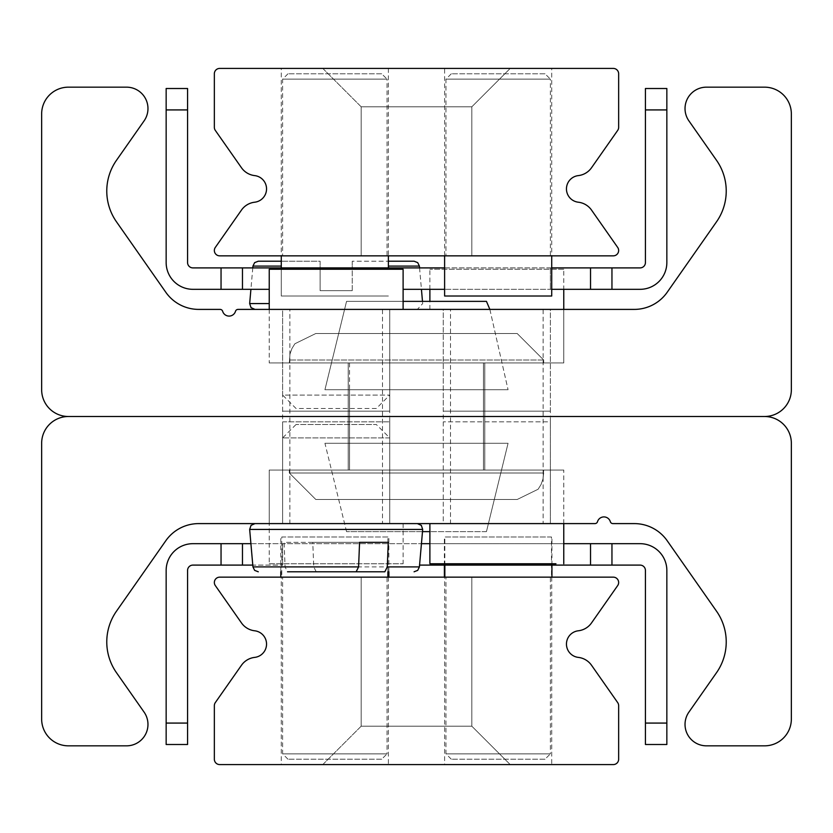 <?xml version="1.0" encoding="UTF-8"?>
<svg xmlns="http://www.w3.org/2000/svg" width="833" height="833" viewBox="0 0 833 833"><rect width="100%" height="100%" fill="white"/><g stroke="black" fill="none" stroke-linecap="round" stroke-linejoin="round"><path stroke-width="0.62" stroke-dasharray="4.17 3.12" d="M550.374 309.397L443.271 309.397L550.374 309.397L550.374 416.5L443.271 416.5L550.374 416.5L443.271 416.5L550.374 416.5L550.374 523.603L443.271 523.603L550.374 523.603L443.271 523.603L443.271 309.397L550.374 309.397L443.271 309.397L443.271 411.148L550.374 411.148L550.374 309.397M389.729 309.397L282.626 309.397L389.729 309.397L389.729 416.5L282.626 416.5L389.729 416.5L282.626 416.5L389.729 416.5L389.729 523.603L282.626 523.603L389.729 523.603L282.626 523.603L282.626 309.397L389.729 309.397L282.626 309.397L389.729 309.397L282.626 309.397L282.626 395.081L389.729 395.081L282.626 395.081L296.017 408.472L376.339 408.472L389.729 395.081L389.729 309.397L389.729 411.148L282.626 411.148L389.729 411.148M450.518 416.5L543.137 416.5L450.518 416.5L543.137 416.5L450.518 416.5L450.518 523.603L543.137 523.603L543.137 309.397L450.518 309.397L450.518 416.5M450.518 309.397L543.137 309.397M289.863 416.5L382.482 416.5L289.863 416.5L382.482 416.5L289.863 416.5L289.863 523.603L382.482 523.603L382.482 309.397L289.863 309.397L289.863 416.5M289.863 309.397L382.482 309.397M563.764 362.949L269.236 362.949L563.764 362.949L269.236 362.949L563.764 362.949L269.236 362.949L563.764 362.949L269.236 362.949L563.764 362.949L269.236 362.949L563.764 362.949L269.236 362.949L563.764 362.949L269.236 362.949L563.764 362.949L269.236 362.949L563.764 362.949L269.236 362.949L563.764 362.949L269.236 362.949L563.764 362.949L269.236 362.949L563.764 362.949L269.236 362.949L563.764 362.949L269.236 362.949L563.764 362.949L269.236 362.949L563.764 362.949L269.236 362.949L563.764 362.949L269.236 362.949L563.764 362.949L269.236 362.949L563.764 362.949L269.236 362.949L563.764 362.949L269.236 362.949L563.764 362.949L269.236 362.949L563.764 362.949L269.236 362.949L563.764 362.949L269.236 362.949L563.764 362.949L269.236 362.949L563.764 362.949L563.764 309.397L269.236 309.397L563.764 309.397L269.236 309.397L563.764 309.397L563.764 362.949L563.764 309.397L269.236 309.397L563.764 309.397L269.236 309.397L563.764 309.397L563.764 362.949L563.764 309.397L269.236 309.397L563.764 309.397L269.236 309.397L563.764 309.397L563.764 362.949L563.764 309.397L269.236 309.397L563.764 309.397L269.236 309.397L563.764 309.397L563.764 362.949L563.764 309.397L269.236 309.397L563.764 309.397L269.236 309.397L563.764 309.397L563.764 362.949L563.764 309.397L269.236 309.397L563.764 309.397L269.236 309.397L563.764 309.397L563.764 362.949L563.764 309.397L269.236 309.397L563.764 309.397L269.236 309.397L563.764 309.397L563.764 362.949L563.764 309.397L269.236 309.397L563.764 309.397L269.236 309.397L563.764 309.397L563.764 362.949L563.764 309.397L269.236 309.397L563.764 309.397L269.236 309.397L563.764 309.397L563.764 362.949L563.764 309.397L269.236 309.397L563.764 309.397L269.236 309.397L563.764 309.397L563.764 362.949L563.764 309.397L269.236 309.397L563.764 309.397L269.236 309.397L563.764 309.397L563.764 362.949L563.764 309.397L269.236 309.397L563.764 309.397M348.225 362.949L484.775 362.949L348.225 362.949L348.225 416.5L484.775 416.5L348.225 416.5L484.775 416.5L348.225 416.5L484.775 416.5L348.225 416.5L484.775 416.5L348.225 416.5L484.775 416.5L348.225 416.5L484.775 416.5L348.225 416.5L484.775 416.5L348.225 416.5L484.775 416.5L348.225 416.5L484.775 416.5L348.225 416.5L484.775 416.5L348.225 416.5L484.775 416.5L348.225 416.5L484.775 416.5L348.225 416.5L484.775 416.5L348.225 416.5L484.775 416.5L348.225 416.5L484.775 416.5L348.225 416.5L484.775 416.5L348.225 416.5L484.775 416.5L348.225 416.5L484.775 416.5L348.225 416.5L484.775 416.5L348.225 416.5L484.775 416.5L348.225 416.5L484.775 416.5L348.225 416.5L484.775 416.5L348.225 416.5L484.775 416.5L348.225 416.5L484.775 416.5L348.225 416.5L484.775 416.5L348.225 416.5L484.775 416.5L348.225 416.5L484.775 416.5L348.225 416.5L484.775 416.5L348.225 416.5L484.775 416.5L348.225 416.5L484.775 416.5L348.225 416.5L484.775 416.5L348.225 416.5L484.775 416.5L348.225 416.5L484.775 416.5L348.225 416.5L484.775 416.5L348.225 416.5L484.775 416.5L348.225 416.5L484.775 416.5L348.225 416.5L484.775 416.5L348.225 416.5L484.775 416.5L348.225 416.5L484.775 416.5L348.225 416.5L484.775 416.5L348.225 416.5L484.775 416.5L348.225 416.5L484.775 416.5L348.225 416.5L484.775 416.5L348.225 416.5L484.775 416.5L348.225 416.5L484.775 416.5L348.225 416.5L484.775 416.5L348.225 416.5L348.225 470.051L484.775 470.051L348.225 470.051L484.775 470.051L484.775 362.949L348.225 362.949L484.775 362.949L348.225 362.949L348.225 470.051L484.775 470.051L348.225 470.051L484.775 470.051L484.775 362.949L348.225 362.949L484.775 362.949L348.225 362.949L348.225 470.051L484.775 470.051L348.225 470.051L484.775 470.051L484.775 362.949L348.225 362.949L484.775 362.949L348.225 362.949L348.225 470.051L484.775 470.051L348.225 470.051L484.775 470.051L484.775 362.949L348.225 362.949L484.775 362.949L348.225 362.949L348.225 470.051L484.775 470.051L348.225 470.051L484.775 470.051L484.775 362.949L348.225 362.949L484.775 362.949L348.225 362.949L348.225 470.051L484.775 470.051L348.225 470.051L484.775 470.051L484.775 362.949L348.225 362.949L484.775 362.949L348.225 362.949L348.225 470.051L484.775 470.051L348.225 470.051L484.775 470.051L484.775 362.949L348.225 362.949L484.775 362.949L348.225 362.949L348.225 470.051L484.775 470.051L348.225 470.051L484.775 470.051L484.775 362.949L348.225 362.949L484.775 362.949L348.225 362.949L348.225 470.051L484.775 470.051L348.225 470.051L484.775 470.051L484.775 362.949L348.225 362.949L484.775 362.949L348.225 362.949L348.225 470.051L484.775 470.051L348.225 470.051L484.775 470.051L484.775 362.949L348.225 362.949L484.775 362.949L348.225 362.949L348.225 470.051L484.775 470.051L348.225 470.051L484.775 470.051L484.775 362.949L348.225 362.949L484.775 362.949L348.225 362.949L348.225 470.051L484.775 470.051L348.225 470.051L484.775 470.051L484.775 362.949L348.225 362.949L348.225 470.051L484.775 470.051L484.775 362.949L348.225 362.949L348.225 470.051L484.775 470.051L484.775 362.949L348.225 362.949L348.225 470.051L484.775 470.051L484.775 362.949L348.225 362.949L348.225 470.051L484.775 470.051L484.775 362.949L348.225 362.949L348.225 470.051L484.775 470.051L484.775 362.949L348.225 362.949L348.225 470.051L484.775 470.051L484.775 362.949L348.225 362.949L348.225 470.051L484.775 470.051L484.775 362.949L348.225 362.949L348.225 470.051L484.775 470.051L484.775 362.949L348.225 362.949L348.225 470.051L484.775 470.051L484.775 362.949L348.225 362.949L348.225 470.051L484.775 470.051L484.775 362.949L348.225 362.949L348.225 470.051M41.65 389.729A26.771 26.771 0 0 0 68.421 416.5L764.579 416.5A26.771 26.771 0 0 0 791.35 389.729L791.35 113.944A26.771 26.771 0 0 0 764.579 87.163L706.457 87.163A21.419 21.419 0 0 0 688.912 120.879L716.547 160.342A53.551 53.551 0 0 1 716.547 221.765L667.181 292.279A40.161 40.161 0 0 1 634.277 309.397L238.051 309.397A2.676 2.676 0 0 0 235.489 311.313A6.695 6.695 0 0 1 222.661 311.313A2.676 2.676 0 0 0 220.099 309.397L198.723 309.397A40.161 40.161 0 0 1 165.819 292.279L116.453 221.765A53.551 53.551 0 0 1 116.453 160.342L144.088 120.879A21.419 21.419 0 0 0 126.543 87.163L68.421 87.163A26.771 26.771 0 0 0 41.65 113.944L41.65 389.729M382.482 523.603L289.863 523.603M543.137 523.603L450.518 523.603M269.236 470.051L563.764 470.051L269.236 470.051L563.764 470.051L269.236 470.051L563.764 470.051L269.236 470.051L563.764 470.051L269.236 470.051L563.764 470.051L269.236 470.051L563.764 470.051L269.236 470.051L563.764 470.051L269.236 470.051L563.764 470.051L269.236 470.051L563.764 470.051L269.236 470.051L563.764 470.051L269.236 470.051L563.764 470.051L269.236 470.051L563.764 470.051L269.236 470.051L563.764 470.051L269.236 470.051L563.764 470.051L269.236 470.051L563.764 470.051L269.236 470.051L563.764 470.051L269.236 470.051L563.764 470.051L269.236 470.051L563.764 470.051L269.236 470.051L563.764 470.051L269.236 470.051L563.764 470.051L269.236 470.051L563.764 470.051L269.236 470.051L563.764 470.051L269.236 470.051L563.764 470.051L269.236 470.051L269.236 523.603L563.764 523.603L269.236 523.603L563.764 523.603L269.236 523.603L269.236 470.051L269.236 523.603L563.764 523.603L269.236 523.603L563.764 523.603L269.236 523.603L269.236 470.051L269.236 523.603L563.764 523.603L269.236 523.603L563.764 523.603L269.236 523.603L269.236 470.051L269.236 523.603L563.764 523.603L269.236 523.603L563.764 523.603L269.236 523.603L269.236 470.051L269.236 523.603L563.764 523.603L269.236 523.603L563.764 523.603L269.236 523.603L269.236 470.051L269.236 523.603L563.764 523.603L269.236 523.603L563.764 523.603L269.236 523.603L269.236 470.051L269.236 523.603L563.764 523.603L269.236 523.603L563.764 523.603L269.236 523.603L269.236 470.051L269.236 523.603L563.764 523.603L269.236 523.603L563.764 523.603L269.236 523.603L269.236 470.051L269.236 523.603L563.764 523.603L269.236 523.603L563.764 523.603L269.236 523.603L269.236 470.051L269.236 523.603L563.764 523.603L269.236 523.603L563.764 523.603L269.236 523.603L269.236 470.051L269.236 523.603L563.764 523.603L269.236 523.603L563.764 523.603L269.236 523.603L269.236 470.051L269.236 523.603L563.764 523.603L269.236 523.603L403.11 523.603L269.236 523.603L269.236 563.764L403.11 563.764L269.236 563.764M484.775 470.051L484.775 362.949M791.35 443.271A26.771 26.771 0 0 0 764.579 416.5L68.421 416.5A26.771 26.771 0 0 0 41.65 443.271L41.65 719.056A26.771 26.771 0 0 0 68.421 745.837L126.543 745.837A21.419 21.419 0 0 0 144.088 712.121L116.453 672.658A53.551 53.551 0 0 1 116.453 611.235L165.819 540.721A40.161 40.161 0 0 1 198.723 523.603L594.949 523.603A2.676 2.676 0 0 0 597.511 521.687A6.695 6.695 0 0 1 610.339 521.687A2.676 2.676 0 0 0 612.901 523.603L634.277 523.603A40.161 40.161 0 0 1 667.181 540.721L716.547 611.235A53.551 53.551 0 0 1 716.547 672.658L688.912 712.121A21.419 21.419 0 0 0 706.457 745.837L764.579 745.837A26.771 26.771 0 0 0 791.35 719.056L791.35 443.271M281.283 577.154L388.386 577.154L281.283 577.154L281.283 764.579L388.386 764.579L281.283 764.579M444.614 577.154L551.717 577.154L444.614 577.154L444.614 764.579L551.717 764.579L444.614 764.579M510.212 764.579L322.788 764.579L510.212 764.579L471.842 726.209L361.158 726.209L471.842 726.209L471.842 577.154L361.158 577.154L471.842 577.154L361.158 577.154L471.842 577.154L361.158 577.154L471.842 577.154L361.158 577.154L471.842 577.154L361.158 577.154L471.842 577.154L361.158 577.154L471.842 577.154L361.158 577.154L471.842 577.154L361.158 577.154L471.842 577.154L361.158 577.154L471.842 577.154L361.158 577.154L471.842 577.154L361.158 577.154L471.842 577.154L361.158 577.154L471.842 577.154L471.842 726.209L361.158 726.209L471.842 726.209L361.158 726.209L471.842 726.209L471.842 577.154L471.842 726.209L361.158 726.209L471.842 726.209L361.158 726.209L471.842 726.209L471.842 577.154L471.842 726.209L361.158 726.209L471.842 726.209L361.158 726.209L471.842 726.209L471.842 577.154L471.842 726.209L361.158 726.209L471.842 726.209L361.158 726.209L471.842 726.209L471.842 577.154L471.842 726.209L361.158 726.209L471.842 726.209L361.158 726.209L471.842 726.209L471.842 577.154L471.842 726.209L361.158 726.209L471.842 726.209L510.212 764.579L322.788 764.579L510.212 764.579L322.788 764.579L510.212 764.579L471.842 726.209L510.212 764.579L322.788 764.579L510.212 764.579L322.788 764.579L510.212 764.579L471.842 726.209L510.212 764.579L322.788 764.579L510.212 764.579L322.788 764.579L510.212 764.579L471.842 726.209L510.212 764.579L322.788 764.579L510.212 764.579L322.788 764.579L510.212 764.579L471.842 726.209L510.212 764.579L322.788 764.579L510.212 764.579L322.788 764.579L510.212 764.579L471.842 726.209L510.212 764.579L322.788 764.579L510.212 764.579M219.704 577.154A5.352 5.352 0 0 0 215.32 585.578L241.466 622.917A18.742 18.742 0 0 0 254.69 630.789A13.39 13.39 0 0 1 254.69 657.393A18.742 18.742 0 0 0 241.466 665.265L215.32 702.594A5.352 5.352 0 0 0 214.352 705.666L214.352 759.217A5.352 5.352 0 0 0 219.704 764.579L613.296 764.579A5.352 5.352 0 0 0 618.648 759.217L618.648 705.666A5.352 5.352 0 0 0 617.68 702.594L591.534 665.265A18.742 18.742 0 0 0 578.31 657.393A13.39 13.39 0 0 1 578.31 630.789A18.742 18.742 0 0 0 591.534 622.917L617.68 585.578A5.352 5.352 0 0 0 613.296 577.154L219.704 577.154M281.283 68.421L388.386 68.421L281.283 68.421L281.283 255.846L388.386 255.846L281.283 255.846L388.386 255.846L281.283 255.846L281.283 296.017L388.386 296.017L281.283 296.017L281.283 267.903M444.614 255.846L551.717 255.846L444.614 255.846L551.717 255.846L444.614 255.846L444.614 296.017L551.717 296.017L551.717 68.421L444.614 68.421L444.614 255.846M444.614 68.421L551.717 68.421M510.212 68.421L322.788 68.421L510.212 68.421L471.842 106.791L361.158 106.791L471.842 106.791L471.842 255.846L361.158 255.846L471.842 255.846L361.158 255.846L471.842 255.846L361.158 255.846L471.842 255.846L361.158 255.846L471.842 255.846L361.158 255.846L471.842 255.846L361.158 255.846L471.842 255.846L361.158 255.846L471.842 255.846L361.158 255.846L471.842 255.846L361.158 255.846L471.842 255.846L361.158 255.846L471.842 255.846L361.158 255.846L471.842 255.846L361.158 255.846L471.842 255.846L471.842 106.791L361.158 106.791L471.842 106.791L361.158 106.791L471.842 106.791L471.842 255.846L471.842 106.791L361.158 106.791L471.842 106.791L361.158 106.791L471.842 106.791L471.842 255.846L471.842 106.791L361.158 106.791L471.842 106.791L361.158 106.791L471.842 106.791L471.842 255.846L471.842 106.791L361.158 106.791L471.842 106.791L361.158 106.791L471.842 106.791L471.842 255.846L471.842 106.791L361.158 106.791L471.842 106.791L361.158 106.791L471.842 106.791L471.842 255.846L471.842 106.791L361.158 106.791L471.842 106.791L510.212 68.421L322.788 68.421L510.212 68.421L322.788 68.421L510.212 68.421L471.842 106.791L510.212 68.421L322.788 68.421L510.212 68.421L322.788 68.421L510.212 68.421L471.842 106.791L510.212 68.421L322.788 68.421L510.212 68.421L322.788 68.421L510.212 68.421L471.842 106.791L510.212 68.421L322.788 68.421L510.212 68.421L322.788 68.421L510.212 68.421L471.842 106.791L510.212 68.421L322.788 68.421L510.212 68.421L322.788 68.421L510.212 68.421L471.842 106.791L510.212 68.421L322.788 68.421L510.212 68.421M215.32 247.422A5.352 5.352 0 0 0 219.704 255.846L613.296 255.846A5.352 5.352 0 0 0 617.68 247.422L591.534 210.083A18.742 18.742 0 0 0 578.31 202.211A13.39 13.39 0 0 1 578.31 175.607A18.742 18.742 0 0 0 591.534 167.735L617.68 130.406A5.352 5.352 0 0 0 618.648 127.334L618.648 73.783A5.352 5.352 0 0 0 613.296 68.421L219.704 68.421A5.352 5.352 0 0 0 214.352 73.783L214.352 127.334A5.352 5.352 0 0 0 215.32 130.406L241.466 167.735A18.742 18.742 0 0 0 254.69 175.607A13.39 13.39 0 0 1 254.69 202.211A18.742 18.742 0 0 0 241.466 210.083L215.32 247.422M419.561 565.097L590.535 565.097L590.535 543.678L611.953 543.678L611.953 565.097L590.535 565.097L590.535 543.678L242.465 543.678L242.465 565.097L192.933 565.097A5.352 5.352 0 0 0 187.571 570.459L187.571 744.494L166.152 744.494L166.152 723.075L187.571 723.075M645.429 723.075L666.848 723.075L666.848 744.494L645.429 744.494L645.429 570.459A5.352 5.352 0 0 0 640.067 565.097L611.953 565.097M221.047 565.097L221.047 543.678L242.465 543.678L242.465 565.097L282.626 565.097L252.784 565.097M166.152 723.075L166.152 570.459A26.771 26.771 0 0 1 192.933 543.678L221.047 543.678M590.535 565.097L590.535 543.678M242.465 565.097L242.465 543.678M250.91 543.678L421.436 543.678M429.89 543.678L563.764 543.678M611.953 543.678L640.067 543.678A26.771 26.771 0 0 1 666.848 570.459L666.848 723.075M444.614 267.903L590.535 267.903L590.535 289.322L590.535 267.903L640.067 267.903A5.352 5.352 0 0 0 645.429 262.541L645.429 88.506L666.848 88.506L666.848 109.925L645.429 109.925M551.717 267.903L242.465 267.903L242.465 289.322L221.047 289.322L221.047 267.903L242.465 267.903L242.465 289.322L269.236 289.322M187.571 109.925L166.152 109.925L166.152 88.506L187.571 88.506L187.571 262.541A5.352 5.352 0 0 0 192.933 267.903L221.047 267.903M611.953 267.903L611.953 289.322L590.535 289.322L590.535 267.903M221.047 289.322L192.933 289.322A26.771 26.771 0 0 1 166.152 262.541L166.152 109.925M551.717 289.322L444.614 289.322M403.11 289.322L590.535 289.322M242.465 267.903L242.465 289.322M666.848 109.925L666.848 262.541A26.771 26.771 0 0 1 640.067 289.322L611.953 289.322M403.11 309.397L269.236 309.397L403.11 309.397M269.236 269.236L403.11 269.236M555.965 523.603L429.89 523.603L555.965 523.603M443.271 421.852L443.271 523.603L550.374 523.603L550.374 421.852L443.271 421.852L550.374 421.852M555.965 563.764L429.89 563.764M563.764 269.236L429.89 269.236L563.764 269.236L563.764 289.322M550.374 411.148L443.271 411.148M282.626 421.852L389.729 421.852L282.626 421.852L282.626 523.603L389.729 523.603L282.626 523.603L389.729 523.603L389.729 437.919L282.626 437.919L389.729 437.919L376.339 424.528L296.017 424.528L376.339 424.528M545.021 73.783L451.309 73.783L545.021 73.783L550.374 79.135L445.957 79.135L550.374 79.135L550.374 255.846L445.957 255.846L550.374 255.846M381.691 73.783L287.979 73.783L381.691 73.783L387.043 79.135L282.626 79.135L387.043 79.135L387.043 255.846L282.626 255.846L387.043 255.846M388.386 68.421L388.386 267.903M381.691 759.217L287.979 759.217L381.691 759.217L387.043 753.865L282.626 753.865L387.043 753.865L387.043 577.154L282.626 577.154L387.043 577.154M281.783 577.154L388.886 577.154L280.794 577.154L281.783 577.154L281.783 536.983L388.886 536.983L281.783 536.983M387.886 571.792L387.886 536.983M388.886 571.792L388.886 536.983M280.794 571.792L280.794 536.983M545.021 759.217L451.309 759.217L545.021 759.217L550.374 753.865L445.957 753.865L550.374 753.865L550.374 577.154L445.957 577.154L550.374 577.154M444.385 577.154L551.935 577.154L444.385 577.154M551.488 536.983L444.385 536.983L551.488 536.983L551.488 577.154M551.935 565.097L551.935 536.983M444.843 565.097L444.843 536.983M444.385 565.097L444.385 536.983M352.244 290.655L352.244 266.091L352.244 290.655L320.111 290.655L320.111 266.091L320.111 290.655L352.244 290.655M352.244 261.208L352.244 266.091L352.244 261.208L388.386 261.208L352.244 261.208M320.111 261.208L320.111 266.091L320.111 261.208L281.283 261.208L320.111 261.208M422.487 301.369L422.685 303.576L417.354 309.397L255.002 309.397L417.354 309.397M419.561 267.903L421.436 289.322M376.339 408.472L296.017 408.472M316.207 571.792L313.76 566.909L312.771 542.345L359.575 542.345L284.084 542.345L285.073 566.909L287.52 571.792L356.139 571.792M312.771 542.345L284.084 542.345M263.686 523.603L417.354 523.603L263.686 523.603M517.178 333.502L543.678 360.002L517.178 333.502L543.678 360.002L517.178 333.502L543.678 360.002L517.178 333.502L543.678 360.002L517.178 333.502L543.678 360.002L517.178 333.502L315.822 333.502L517.178 333.502L315.822 333.502L517.178 333.502L315.822 333.502L517.178 333.502L315.822 333.502L517.178 333.502L315.822 333.502L517.178 333.502L315.822 333.502L517.178 333.502L315.822 333.502L517.178 333.502L315.822 333.502L517.178 333.502L315.822 333.502L517.178 333.502L315.822 333.502L517.178 333.502L315.822 333.502L517.178 333.502L543.678 360.002L543.678 362.949L289.322 362.949L543.678 362.949L289.322 362.949L543.678 362.949L289.322 362.949L543.678 362.949L289.322 362.949L543.678 362.949L289.322 362.949L543.678 362.949L289.322 362.949L543.678 362.949L289.322 362.949L543.678 362.949L289.322 362.949L543.678 362.949L289.322 362.949L543.678 362.949L289.322 362.949L543.678 362.949L289.322 362.949L543.678 362.949L543.678 360.002L543.678 362.949M483.442 362.949L349.558 362.949L483.442 362.949L483.442 443.281L349.558 443.281L483.442 443.281L349.558 443.281L483.442 443.281L349.558 443.281L483.442 443.281L349.558 443.281L483.442 443.281L349.558 443.281L483.442 443.281L349.558 443.281L483.442 443.281L349.558 443.281L483.442 443.281L349.558 443.281L483.442 443.281L349.558 443.281L483.442 443.281L349.558 443.281L483.442 443.281L349.558 443.281L483.442 443.281L483.442 362.949L349.558 362.949L483.442 362.949L349.558 362.949L483.442 362.949L483.442 443.281L483.442 362.949L349.558 362.949L483.442 362.949L349.558 362.949L483.442 362.949L483.442 443.281L483.442 362.949L349.558 362.949L483.442 362.949L349.558 362.949L483.442 362.949L483.442 443.281L483.442 362.949L349.558 362.949L483.442 362.949L349.558 362.949L483.442 362.949L483.442 443.281L483.442 362.949L349.558 362.949L483.442 362.949L349.558 362.949L483.442 362.949L483.442 443.281M422.487 531.631L346.549 531.631L486.451 531.631L508.068 443.281L486.451 531.631L508.068 443.281L486.451 531.631L508.068 443.281L486.451 531.631L508.068 443.281L486.451 531.631L508.068 443.281L324.932 443.281L508.068 443.281L324.932 443.281L508.068 443.281L324.932 443.281L508.068 443.281L324.932 443.281L508.068 443.281L324.932 443.281L508.068 443.281L324.932 443.281L508.068 443.281L324.932 443.281L508.068 443.281L324.932 443.281L508.068 443.281L324.932 443.281L508.068 443.281L324.932 443.281L508.068 443.281L324.932 443.281L508.068 443.281L486.451 531.631L346.549 531.631L429.89 531.631M508.068 443.281L486.451 531.631M315.822 499.498L517.178 499.498L315.822 499.498L289.322 472.998L289.322 470.051L543.678 470.051L289.322 470.051L543.678 470.051L289.322 470.051L543.678 470.051L289.322 470.051L543.678 470.051L289.322 470.051L543.678 470.051L289.322 470.051L543.678 470.051L289.322 470.051L543.678 470.051L289.322 470.051L543.678 470.051L289.322 470.051L543.678 470.051L289.322 470.051L543.678 470.051L289.322 470.051L543.678 470.051L289.322 470.051L543.678 470.051L289.322 470.051L289.322 472.998L289.322 470.051L289.322 472.998L289.322 470.051L289.322 472.998L289.322 470.051L289.322 472.998L289.322 470.051L289.322 472.998L289.322 470.051L289.322 472.998L543.678 472.998L289.322 472.998L543.678 472.998L289.322 472.998L543.678 472.998L289.322 472.998L543.678 472.998L289.322 472.998L543.678 472.998L289.322 472.998L543.678 472.998L289.322 472.998L543.678 472.998L289.322 472.998L543.678 472.998L289.322 472.998L543.678 472.998L289.322 472.998L543.678 472.998L289.322 472.998L543.678 472.998L289.322 472.998L543.678 472.998L289.322 472.998L315.822 499.498L517.178 499.498L315.822 499.498L517.178 499.498L315.822 499.498L289.322 472.998L315.822 499.498L517.178 499.498L315.822 499.498L517.178 499.498L315.822 499.498L289.322 472.998L315.822 499.498L517.178 499.498L315.822 499.498L517.178 499.498L315.822 499.498L289.322 472.998L315.822 499.498L517.178 499.498L315.822 499.498L517.178 499.498L315.822 499.498L289.322 472.998L315.822 499.498L517.178 499.498L315.822 499.498L517.178 499.498L315.822 499.498L289.322 472.998L315.822 499.498L517.178 499.498L315.822 499.498M349.558 470.051L483.442 470.051L349.558 470.051L349.558 389.719L483.442 389.719L349.558 389.719L483.442 389.719L349.558 389.719L483.442 389.719L349.558 389.719L483.442 389.719L349.558 389.719L483.442 389.719L349.558 389.719L483.442 389.719L349.558 389.719L483.442 389.719L349.558 389.719L483.442 389.719L349.558 389.719L483.442 389.719L349.558 389.719L483.442 389.719L349.558 389.719L483.442 389.719L349.558 389.719L483.442 389.719L349.558 389.719L349.558 470.051L483.442 470.051L349.558 470.051L483.442 470.051L349.558 470.051L349.558 389.719L349.558 470.051L483.442 470.051L349.558 470.051L483.442 470.051L349.558 470.051L349.558 389.719L349.558 470.051L483.442 470.051L349.558 470.051L483.442 470.051L349.558 470.051L349.558 389.719L349.558 470.051L483.442 470.051L349.558 470.051L483.442 470.051L349.558 470.051L349.558 389.719L349.558 470.051L483.442 470.051L349.558 470.051L483.442 470.051L349.558 470.051L349.558 389.719L349.558 470.051L483.442 470.051L349.558 470.051M486.451 301.369L346.549 301.369L324.932 389.719L346.549 301.369L324.932 389.719L346.549 301.369L324.932 389.719L346.549 301.369L324.932 389.719L346.549 301.369L324.932 389.719L346.549 301.369L324.932 389.719L508.068 389.719L324.932 389.719L508.068 389.719L324.932 389.719L508.068 389.719L324.932 389.719L508.068 389.719L324.932 389.719L508.068 389.719L324.932 389.719L508.068 389.719L324.932 389.719L508.068 389.719L324.932 389.719L508.068 389.719L324.932 389.719L508.068 389.719L324.932 389.719L508.068 389.719L324.932 389.719L508.068 389.719L324.932 389.719L508.068 389.719L324.932 389.719L346.549 301.369L486.451 301.369L403.11 301.369M550.374 565.097L550.374 563.764M282.626 565.097L282.626 543.678L282.626 565.097M550.374 267.903L550.374 289.322L550.374 267.903M282.626 269.236L282.626 267.903M281.283 266.091L252.94 266.091M419.405 266.091L388.386 266.091M249.661 303.576L269.236 303.576M313.76 566.909L419.405 566.909M252.94 566.909L285.073 566.909M422.685 529.424L249.661 529.424M543.678 360.002L289.322 360.002L543.678 360.002M269.236 309.397L269.236 362.949M563.764 523.603L563.764 470.051M388.386 577.154L388.386 764.579M551.717 577.154L551.717 764.579M322.788 764.579L361.158 726.209L361.158 577.154L361.158 726.209L361.158 577.154L361.158 726.209L361.158 577.154L361.158 726.209L361.158 577.154L361.158 726.209L361.158 577.154L361.158 726.209L361.158 577.154L361.158 726.209L322.788 764.579M322.788 68.421L361.158 106.791L361.158 255.846L361.158 106.791L361.158 255.846L361.158 106.791L361.158 255.846L361.158 106.791L361.158 255.846L361.158 106.791L361.158 255.846L361.158 106.791L361.158 255.846L361.158 106.791L322.788 68.421M282.626 411.148L282.626 309.397M429.89 309.397L429.89 301.369M429.89 289.322L429.89 269.236M403.11 523.603L403.11 563.764M389.729 421.852L389.729 523.603M451.309 73.783L445.957 79.135L445.957 255.846M287.979 73.783L282.626 79.135L282.626 255.846M287.979 759.217L282.626 753.865L282.626 577.154M451.309 759.217L445.957 753.865L445.957 577.154M252.784 267.903L250.91 289.322M296.017 424.528L282.626 437.919L282.626 523.603M289.322 362.949L289.999 354.015L291.935 348.527L294.882 343.758L315.822 333.502L294.882 343.758L291.935 348.527L289.999 354.015L289.322 362.949L289.999 354.015L291.935 348.527L294.882 343.758L315.822 333.502L294.882 343.758L291.935 348.527L289.999 354.015L289.322 362.949L289.999 354.015L291.935 348.527L294.882 343.758L315.822 333.502L294.882 343.758L291.935 348.527L289.999 354.015L289.322 362.949L289.999 354.015L291.935 348.527L294.882 343.758L315.822 333.502L294.882 343.758L291.935 348.527L289.999 354.015L289.322 362.949L289.999 354.015L291.935 348.527L294.882 343.758L315.822 333.502L294.882 343.758L291.935 348.527L289.999 354.015L289.322 362.949L289.999 354.015L291.935 348.527L294.882 343.758L315.822 333.502M349.558 362.949L349.558 443.281M346.549 531.631L324.932 443.281M543.678 472.998L543.001 478.985L541.065 484.473L538.118 489.242L517.178 499.498L538.118 489.242L541.065 484.473L543.001 478.985L543.678 470.051L543.001 478.985L541.065 484.473L538.118 489.242L517.178 499.498L538.118 489.242L541.065 484.473L543.001 478.985L543.678 470.051L543.001 478.985L541.065 484.473L538.118 489.242L517.178 499.498L538.118 489.242L541.065 484.473L543.001 478.985L543.678 470.051L543.001 478.985L541.065 484.473L538.118 489.242L517.178 499.498L538.118 489.242L541.065 484.473L543.001 478.985L543.678 470.051L543.001 478.985L541.065 484.473L538.118 489.242L517.178 499.498L538.118 489.242L541.065 484.473L543.001 478.985L543.678 470.051L543.001 478.985L541.065 484.473L538.118 489.242L517.178 499.498L538.118 489.242L541.065 484.473L543.001 478.985L543.678 472.998M483.442 470.051L483.442 389.719L483.442 470.051M489.866 309.397L508.068 389.719L489.866 309.397"/><path stroke-width="1.25" d="M68.421 416.5A26.771 26.771 0 0 1 41.65 389.729L41.65 113.944A26.771 26.771 0 0 1 68.421 87.163L126.543 87.163A21.419 21.419 0 0 1 144.088 120.879L116.453 160.342A53.551 53.551 0 0 0 116.453 221.765L165.819 292.279A40.161 40.161 0 0 0 198.723 309.397L220.099 309.397A2.676 2.676 0 0 1 222.661 311.313A6.695 6.695 0 0 0 235.489 311.313A2.676 2.676 0 0 1 238.051 309.397L634.277 309.397A40.161 40.161 0 0 0 667.181 292.279L716.547 221.765A53.551 53.551 0 0 0 716.547 160.342L688.912 120.879A21.419 21.419 0 0 1 706.457 87.163L764.579 87.163A26.771 26.771 0 0 1 791.35 113.944L791.35 389.729A26.771 26.771 0 0 1 764.579 416.5L68.421 416.5L764.579 416.5A26.771 26.771 0 0 1 791.35 443.271L791.35 719.056A26.771 26.771 0 0 1 764.579 745.837L706.457 745.837A21.419 21.419 0 0 1 688.912 712.121L716.547 672.658A53.551 53.551 0 0 0 716.547 611.235L667.181 540.721A40.161 40.161 0 0 0 634.277 523.603L612.901 523.603A2.676 2.676 0 0 1 610.339 521.687A6.695 6.695 0 0 0 597.511 521.687A2.676 2.676 0 0 1 594.949 523.603L198.723 523.603A40.161 40.161 0 0 0 165.819 540.721L116.453 611.235A53.551 53.551 0 0 0 116.453 672.658L144.088 712.121A21.419 21.419 0 0 1 126.543 745.837L68.421 745.837A26.771 26.771 0 0 1 41.65 719.056L41.65 443.271A26.771 26.771 0 0 1 68.421 416.5M215.32 585.578A5.352 5.352 0 0 1 219.704 577.154L613.296 577.154A5.352 5.352 0 0 1 617.68 585.578L591.534 622.917A18.742 18.742 0 0 1 578.31 630.789A13.39 13.39 0 0 0 578.31 657.393A18.742 18.742 0 0 1 591.534 665.265L617.68 702.594A5.352 5.352 0 0 1 618.648 705.666L618.648 759.217A5.352 5.352 0 0 1 613.296 764.579L219.704 764.579A5.352 5.352 0 0 1 214.352 759.217L214.352 705.666A5.352 5.352 0 0 1 215.32 702.594L241.466 665.265A18.742 18.742 0 0 1 254.69 657.393A13.39 13.39 0 0 0 254.69 630.789A18.742 18.742 0 0 1 241.466 622.917L215.32 585.578M219.704 255.846A5.352 5.352 0 0 1 215.32 247.422L241.466 210.083A18.742 18.742 0 0 1 254.69 202.211A13.39 13.39 0 0 0 254.69 175.607A18.742 18.742 0 0 1 241.466 167.735L215.32 130.406A5.352 5.352 0 0 1 214.352 127.334L214.352 73.783A5.352 5.352 0 0 1 219.704 68.421L613.296 68.421A5.352 5.352 0 0 1 618.648 73.783L618.648 127.334A5.352 5.352 0 0 1 617.68 130.406L591.534 167.735A18.742 18.742 0 0 1 578.31 175.607A13.39 13.39 0 0 0 578.31 202.211A18.742 18.742 0 0 1 591.534 210.083L617.68 247.422A5.352 5.352 0 0 1 613.296 255.846L219.704 255.846M611.953 565.097L611.953 543.678L590.535 543.678L590.535 565.097L640.067 565.097A5.352 5.352 0 0 1 645.429 570.459L645.429 744.494L666.848 744.494L666.848 723.075L645.429 723.075M590.535 565.097L419.561 565.097M252.784 565.097L242.465 565.097L242.465 543.678L221.047 543.678L221.047 565.097L242.465 565.097M187.571 723.075L166.152 723.075L166.152 744.494L187.571 744.494L187.571 570.459A5.352 5.352 0 0 1 192.933 565.097L221.047 565.097M221.047 543.678L192.933 543.678A26.771 26.771 0 0 0 166.152 570.459L166.152 723.075M242.465 543.678L250.91 543.678M421.436 543.678L429.89 543.678M563.764 543.678L590.535 543.678M666.848 723.075L666.848 570.459A26.771 26.771 0 0 0 640.067 543.678L611.953 543.678M590.535 289.322L611.953 289.322L611.953 267.903L590.535 267.903L590.535 289.322L551.717 289.322M645.429 109.925L666.848 109.925L666.848 88.506L645.429 88.506L645.429 262.541A5.352 5.352 0 0 1 640.067 267.903L611.953 267.903M221.047 267.903L221.047 289.322L242.465 289.322L242.465 267.903L192.933 267.903A5.352 5.352 0 0 1 187.571 262.541L187.571 88.506L166.152 88.506L166.152 109.925L187.571 109.925M242.465 267.903L444.614 267.903M551.717 267.903L590.535 267.903M166.152 109.925L166.152 262.541A26.771 26.771 0 0 0 192.933 289.322L221.047 289.322M444.614 289.322L403.11 289.322M269.236 289.322L242.465 289.322M611.953 289.322L640.067 289.322A26.771 26.771 0 0 0 666.848 262.541L666.848 109.925M403.11 309.397L403.11 269.236L269.236 269.236L269.236 309.397M429.89 523.603L429.89 563.764L555.965 563.764M563.764 309.397L563.764 289.322M551.717 255.846L551.717 296.017L444.614 296.017L444.614 255.846M388.386 255.846L388.386 267.903M281.283 255.846L281.283 267.903M387.886 577.154L387.886 571.792M388.886 577.154L388.886 571.792M280.794 577.154L280.794 571.792M551.935 577.154L551.935 565.097M444.843 577.154L444.843 565.097M444.385 577.154L444.385 565.097M281.283 261.208L258.282 261.208L281.283 261.208M388.386 261.208L414.074 261.208L388.386 261.208M388.386 266.091L419.405 266.091L419.561 267.903M421.436 289.322L422.487 301.369M287.52 571.792L356.139 571.792L358.586 566.909L359.575 542.345L388.261 542.345L387.283 566.909L384.825 571.792L316.207 571.792L384.825 571.792M388.261 542.345L359.575 542.345M429.89 531.631L422.487 531.631M403.11 301.369L486.451 301.369L489.866 309.397L486.451 301.369M550.374 565.097L550.374 563.764M282.626 267.903L282.626 269.236M258.282 261.208L254.638 262.634L252.94 266.091L281.283 266.091M269.236 303.576L249.661 303.576L251.025 307.627L255.002 309.397M414.074 571.792L417.718 570.366L419.405 566.909L387.283 566.909M358.586 566.909L252.94 566.909L254.638 570.366L258.282 571.792M252.94 566.909L249.661 529.424L422.685 529.424L421.331 525.373L417.354 523.603M563.764 523.603L563.764 563.764M429.89 301.369L429.89 289.322M419.405 266.091L417.718 262.634L414.074 261.208M252.94 266.091L252.784 267.903M250.91 289.322L249.661 303.576M249.661 529.424L251.025 525.373L255.002 523.603M419.405 566.909L422.685 529.424"/></g></svg>
